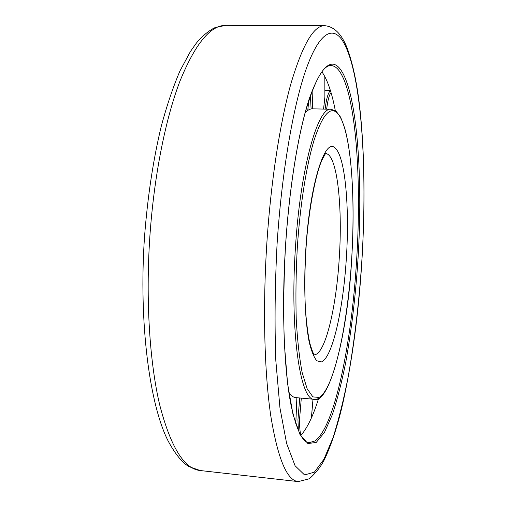 <?xml version="1.0" encoding="UTF-8"?>
<svg xmlns="http://www.w3.org/2000/svg" width="507" height="507" viewBox="0 0 507 507"><rect width="100%" height="100%" fill="white"/><g stroke="black" fill="none" stroke-linecap="round" stroke-linejoin="round"><path stroke-width="0.76" d="M321.907 71.81C327.459 79.795 331.92 92.756 335.311 110.691M318.63 398.388C313.199 415.816 307.267 428.174 300.828 435.462M351.636 259.47C347.574 325.126 334.081 389.021 319.08 397.437L312.889 396.892L307.128 388.711L302.185 372.689C299.396 358.221 297.419 340.444 296.24 319.34C295.613 296.798 295.955 273.089 297.267 248.234C300.055 204.929 306.634 164.116 314.327 139.412C322.446 115.057 330.032 106.204 337.079 112.839C350.629 126.104 355.908 193.991 351.636 259.47C354.818 208.181 352.612 156.346 344.779 128.417C342.459 121.598 340.856 117.548 339.975 116.261L336.204 111.394L331.229 109.265C318.117 106.242 300.321 167.589 295.416 248.075C289.731 332.022 300.455 401.233 314.416 399.332L295.765 397.602C293.414 397.393 291.132 395.84 288.933 392.938M305.176 112.674C307.698 110.044 310.138 108.764 312.502 108.828L331.229 109.265M149.85 236.623C154.001 176.037 165.51 118.752 180.01 80.993C195.296 43.627 210.614 25.084 225.964 25.35L215.83 27.353C212.382 28.373 202.28 35.129 195.715 43.995L190.379 51.575L180.048 70.758C173.267 86.532 167.044 104.879 161.378 125.793C153.285 159.299 147.676 196.203 144.546 236.496C138.506 322.61 149.73 405.505 168.33 441.35C175.466 454.443 182.412 462.897 189.155 466.7L200.157 470.528C184.174 468.937 170.688 447.066 159.705 404.909C149.654 362.518 145.585 299.814 149.85 236.623M277.076 244.057C281.727 172.222 293.23 105.963 305.975 69.643C318.783 33.354 331.895 25.876 341.718 39.489C361.618 68.54 367.727 168.603 361.795 261.568C359.045 302.413 354.507 340.856 348.17 376.891C343.67 399.782 338.606 420.094 332.985 437.814L323.973 459.196L314.353 472.188L304.542 474.926L295.074 465.743L286.632 443.498L279.972 408.065L275.833 360.781C274.509 324.169 274.927 285.264 277.076 244.057M361.852 261.593C358.569 313.529 352.283 360.534 342.986 402.615C337.656 425.779 331.477 444.734 324.442 459.488C321.039 466.396 316.019 472.816 309.39 478.747L298.217 481.599C286.949 480.579 277.798 458.632 270.763 415.765C264.401 372.594 262.645 308.231 266.847 243.183C270.922 180.809 280.168 121.762 291.145 82.901C302.673 44.47 313.839 25.394 324.645 25.68L225.964 25.35M285.555 245.813C288.889 194.371 296.291 145.452 305.1 112.972C314.581 80.79 323.213 64.991 331.001 65.574C333.65 65.65 336.141 67.095 338.48 69.928C355.914 91.704 361.878 178.698 356.592 260.655C351.655 342.612 334.943 426.45 315.005 440.944L309.143 442.706C302.552 442.459 296.532 429.98 291.075 405.283C284.205 371.561 281.417 308.788 285.555 245.819M339.874 68.616C357.308 90.702 363.215 178.293 357.898 260.763C355.451 296.931 351.408 330.754 345.768 362.239C341.769 382.12 337.301 399.56 332.37 414.568L324.518 432.287L316.235 442.434L307.895 443.562L299.967 434.467L293.008 414.479L287.602 383.742L284.319 343.55C283.312 312.749 283.711 280.168 285.517 245.8C289.383 185.911 298.769 130.16 309.403 98.301C320.614 67.298 330.767 57.405 339.874 68.616M325.805 153.412L327.877 154.28C337.928 161.226 342.459 209.74 339.278 257.803C336.414 305.917 325.906 351.89 315.17 354.697L314.125 354.856M334.867 147.854C345.216 155.668 349.703 207.376 346.344 258.374C343.195 309.517 332.478 357.822 321.324 361.966L316.761 360.743C313.852 357.22 311.279 350.768 309.055 341.395C304.973 320.399 303.63 286.011 305.765 249.989C309.682 184.827 324.791 137.435 334.867 147.854M324.822 76.544L324.879 96.995L323.561 109.087M326.622 109.157L327.478 103.422C328.498 97.864 329.683 94.258 331.033 92.604M325.095 109.125L326.052 102.598C327.326 95.791 328.796 91.837 330.475 90.74M318.472 398.895L317.616 398.863M312.984 399.199L311.387 417.964M300.854 435.431C299.922 431.634 299.491 426.267 299.548 419.321L301.31 398.115M298.37 430.582L297.951 419.663L299.726 397.97M296.874 397.703L295.765 423.706M308.668 100.849L307.781 110.412M311.102 108.948L310.417 95.633M312.762 108.834L312.09 91.064M361.859 261.587C365.452 202.673 364.615 143.044 358.474 97.078C355.743 77.647 351.991 61.385 347.238 48.304C341.718 34.058 334.183 26.516 324.645 25.68M298.217 481.599L200.157 470.528M313.903 354.856C314.765 354.621 313.909 356.687 310.233 344.589C308.738 339.741 305.708 320.557 305.087 300.721C304.599 284.731 304.878 267.842 305.917 250.059C308.256 209.606 316.355 171.138 322.306 159.483L325.576 153.387M314.416 399.332C329.556 404.199 347.916 332.928 351.649 259.476M324.905 97.033L324.86 76.608M317.883 398.92L317.54 398.889M313.009 399.205L311.418 417.882M296.918 397.71L295.784 423.77M307.819 110.387L308.706 100.735M330.406 90.525L325.183 90.423M323.599 109.087L324.898 97.052"/></g></svg>
